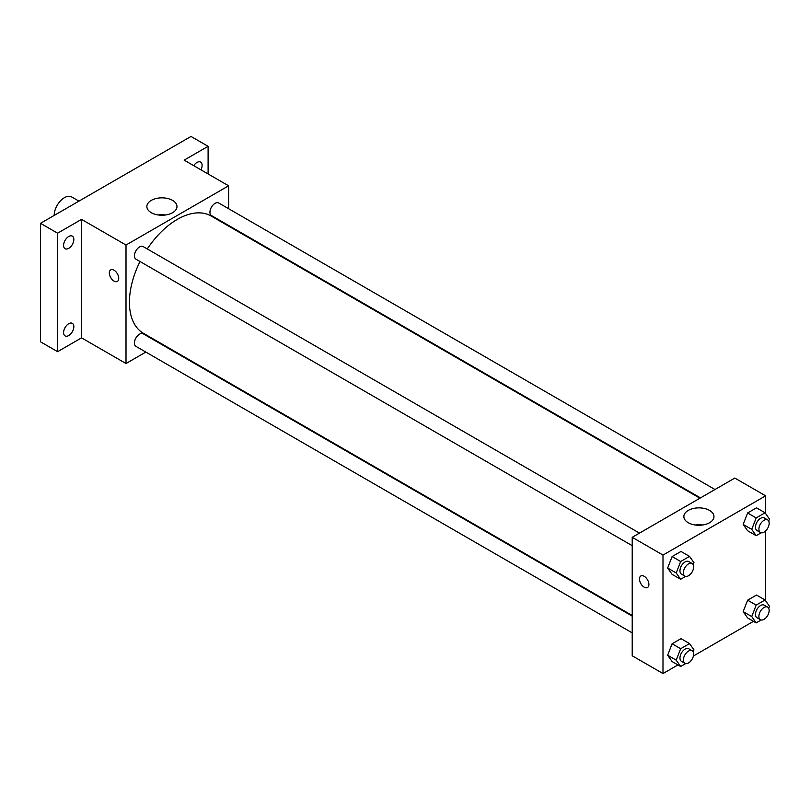 <?xml version="1.0" encoding="UTF-8"?>
<svg xmlns="http://www.w3.org/2000/svg" width="810" height="810" viewBox="0 0 810 810"><rect width="100%" height="100%" fill="white"/><g stroke="black" fill="none" stroke-linecap="round" stroke-linejoin="round"><path stroke-width="1.21" d="M78.955 201.123L71.695 196.941A14.509 8.373 120 0 0 60.517 200.829A14.509 8.373 120 0 0 54.179 215.43M145.84 352.077L126.006 363.528L81.547 337.861L57.601 351.682L40.5 341.81L40.5 223.327L190.998 136.444L208.099 146.316L208.099 173.958M160.896 343.389L160.35 343.703M68.718 335.553A7.26 4.192 -60 0 1 65.094 335.907A7.26 4.192 -60 0 1 63.98 330.095A7.26 4.192 -60 0 1 68.718 323.706A7.26 4.192 -60 0 1 72.343 323.342A7.26 4.192 -60 0 1 73.457 329.154A7.26 4.192 -60 0 1 68.718 335.553M68.718 248.346A7.26 4.192 -60 0 1 65.094 248.71A7.26 4.192 -60 0 1 63.98 242.889A7.26 4.192 -60 0 1 68.718 236.5A7.26 4.192 -60 0 1 72.343 236.135A7.26 4.192 -60 0 1 73.457 241.957A7.26 4.192 -60 0 1 68.718 248.346M81.547 337.861L81.547 219.378L57.601 233.199L40.5 223.327M57.601 351.682L57.601 233.199M126.006 363.528L126.006 245.045L81.547 219.378M126.006 245.045L228.623 185.804L184.153 160.137L208.099 146.316M151.268 212.686A15.056 8.697 180 0 1 146.863 206.54A15.056 8.697 180 0 1 161.919 197.843A15.056 8.697 180 0 1 176.985 206.54A15.056 8.697 180 0 1 167.68 214.579A15.056 8.697 180 0 1 151.268 212.686M193.732 165.665A7.26 4.192 -60 0 1 196.982 162.445A7.26 4.192 -60 0 1 200.607 162.091A7.26 4.192 -60 0 1 200.951 169.837M140.019 261.519A67.716 39.093 120 0 0 129.428 302.312A67.716 39.093 120 0 0 143.451 333.315L632.215 615.499M699.931 498.211L211.167 216.027A67.716 39.093 120 0 0 147.278 248.953M228.623 185.804L228.623 208.707M228.623 225.464L228.623 226.091M714.987 489.513L218.7 202.986A7.26 4.192 120 0 0 213.111 204.93A7.26 4.192 120 0 0 209.942 212.23A7.26 4.192 120 0 0 211.44 215.551L700.478 497.897M632.215 616.126L143.178 333.791A7.26 4.192 120 0 0 137.589 335.735A7.26 4.192 120 0 0 134.419 343.035A7.26 4.192 120 0 0 135.928 346.356L632.215 632.883M632.215 545.687L135.928 259.149A7.26 4.192 -60 0 1 135.928 250.776A7.26 4.192 -60 0 1 143.178 246.584L639.475 533.112M118.736 278.377A6.652 3.837 60 0 1 117.359 281.414A6.652 3.837 60 0 1 110.707 277.577A6.652 3.837 60 0 1 110.707 269.892A6.652 3.837 60 0 1 115.84 271.674A6.652 3.837 60 0 1 118.736 278.377M117.369 281.414A6.652 3.837 60 0 1 110.717 277.577A6.652 3.837 60 0 1 110.717 269.892M158.274 214.974A15.056 8.697 180 0 1 165.574 214.974M677.95 664.929L662.995 673.555L632.215 655.786L632.215 537.303L734.822 478.062L765.612 495.831L765.612 513.56M753.472 621.331L693.4 656.009M747.62 530.742L743.175 524.424L747.62 512.973L756.51 507.84L747.62 512.973L743.175 524.424L747.62 530.742L756.175 535.683L751.731 529.365L756.175 517.914L765.055 512.781L769.5 519.099L768.72 521.103M672.097 661.547L667.653 655.229L672.097 643.778L680.987 638.644L672.097 643.778L667.653 655.229L672.097 661.547L680.653 666.488L676.208 660.17L680.653 648.719L689.533 643.585L693.978 649.904L693.208 651.908M765.612 530.935L765.612 600.767M662.995 673.555L662.995 555.073L765.612 495.831M747.62 617.949L743.175 611.631L747.62 600.18L756.51 595.046L747.62 600.18L743.175 611.631L747.62 617.949L756.175 622.89L751.731 616.562L756.175 605.111L765.055 599.987L769.5 606.305L768.72 608.3M672.097 574.351L667.653 568.023L672.097 556.571L680.987 551.448L672.097 556.571L667.653 568.023L672.097 574.351L680.653 579.282L676.208 572.964L680.653 561.512L689.533 556.379L693.978 562.707L693.208 564.702M662.995 555.073L632.215 537.303M688.257 522.713A15.056 8.697 180 0 1 683.853 516.567A15.056 8.697 180 0 1 698.908 507.87A15.056 8.697 180 0 1 713.974 516.567A15.056 8.697 180 0 1 704.67 524.607A15.056 8.697 180 0 1 688.257 522.713M648.891 584.456A6.652 3.837 60 0 1 647.514 587.493A6.652 3.837 60 0 1 640.862 583.656A6.652 3.837 60 0 1 640.862 575.971A6.652 3.837 60 0 1 645.985 577.753A6.652 3.837 60 0 1 648.891 584.456M647.514 587.493A6.652 3.837 60 0 1 640.862 583.656A6.652 3.837 60 0 1 640.862 575.971M695.263 525.001A15.056 8.697 180 0 1 702.564 525.001M685.675 576.386L680.653 579.282M692.145 563.527L688.723 561.553A7.26 4.192 120 0 0 683.134 563.497A7.26 4.192 120 0 0 679.965 570.797A7.26 4.192 120 0 0 681.463 574.118L684.885 576.092A7.26 4.192 120 0 0 692.145 571.9A7.26 4.192 120 0 0 692.145 563.527A7.26 4.192 120 0 0 686.546 565.471A7.26 4.192 120 0 0 683.387 572.771A7.26 4.192 120 0 0 684.885 576.092M676.208 572.964L667.653 568.023M680.653 561.512L672.097 556.571M689.533 556.379L680.987 551.448M761.197 532.778L756.175 535.683M767.657 519.919L764.245 517.944A7.26 4.192 120 0 0 758.646 519.888A7.26 4.192 120 0 0 755.487 527.199A7.26 4.192 120 0 0 756.986 530.52L760.408 532.494A7.26 4.192 120 0 0 767.657 528.302A7.26 4.192 120 0 0 767.657 519.919A7.26 4.192 120 0 0 762.068 521.863A7.26 4.192 120 0 0 758.899 529.173A7.26 4.192 120 0 0 760.408 532.494M751.731 529.365L743.175 524.424M756.175 517.914L747.62 512.973M765.055 512.781L756.51 507.84M685.675 663.582L680.653 666.488M692.145 650.724L688.723 648.749A7.26 4.192 120 0 0 683.134 650.693A7.26 4.192 120 0 0 679.965 658.003A7.26 4.192 120 0 0 681.463 661.324L684.885 663.299A7.26 4.192 120 0 0 692.145 659.107A7.26 4.192 120 0 0 692.145 650.724A7.26 4.192 120 0 0 686.546 652.668A7.26 4.192 120 0 0 683.387 659.978A7.26 4.192 120 0 0 684.885 663.299M676.208 660.17L667.653 655.229M680.653 648.719L672.097 643.778M689.533 643.585L680.987 638.644M761.197 619.984L756.175 622.89M767.657 607.125L764.245 605.151A7.26 4.192 120 0 0 758.646 607.095A7.26 4.192 120 0 0 755.487 614.395A7.26 4.192 120 0 0 756.986 617.716L760.408 619.69A7.26 4.192 120 0 0 767.657 615.509A7.26 4.192 120 0 0 767.657 607.125A7.26 4.192 120 0 0 762.068 609.069A7.26 4.192 120 0 0 758.899 616.37A7.26 4.192 120 0 0 760.408 619.69M751.731 616.562L743.175 611.631M756.175 605.111L747.62 600.18M765.055 599.987L756.51 595.046"/></g></svg>
